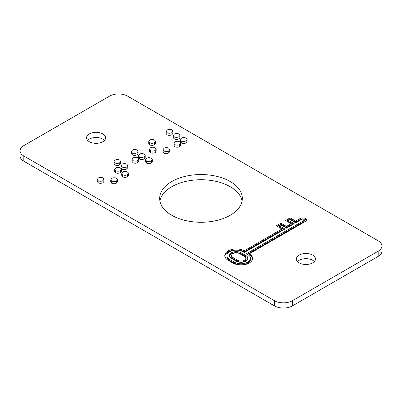 <?xml version="1.0" encoding="UTF-8"?>
<svg xmlns="http://www.w3.org/2000/svg" width="402" height="402" viewBox="0 0 402 402"><rect width="100%" height="100%" fill="white"/><g stroke="black" fill="none" stroke-linecap="round" stroke-linejoin="round"><path stroke-width="0.6" d="M102.822 133.931A9.537 5.507 0 0 0 92.425 132.735A9.537 5.507 0 0 0 86.536 137.826A9.537 5.507 0 0 0 89.329 141.72A9.537 5.507 0 0 0 99.726 142.916A9.537 5.507 0 0 0 105.615 137.826A9.537 5.507 0 0 0 102.822 133.931M87.661 140.424A9.537 5.507 180 0 1 102.822 139.122A9.537 5.507 180 0 1 104.485 140.424M312.671 255.089A9.537 5.507 0 0 0 302.274 253.893A9.537 5.507 0 0 0 296.385 258.983A9.537 5.507 0 0 0 299.178 262.878A9.537 5.507 0 0 0 309.575 264.069A9.537 5.507 0 0 0 315.464 258.983A9.537 5.507 0 0 0 312.671 255.089M297.515 261.576A9.537 5.507 180 0 1 312.671 260.28A9.537 5.507 180 0 1 314.339 261.576M242.089 201A41.336 23.864 0 0 0 230.23 186.719A41.336 23.864 0 0 0 187.287 181.081A41.336 23.864 0 0 0 159.911 201M230.23 181.528A41.336 23.864 0 0 0 185.181 176.357A41.336 23.864 0 0 0 159.664 198.402A41.336 23.864 0 0 0 171.77 215.281A41.336 23.864 0 0 0 216.819 220.452A41.336 23.864 0 0 0 242.336 198.402A41.336 23.864 0 0 0 230.23 181.528M117.464 179.679L117.464 181.754L116.495 183.091C114.912 183.89 113.294 183.93 111.645 183.206L110.751 181.935L110.751 179.86L111.846 178.327C113.394 177.589 114.947 177.589 116.495 178.332L117.464 179.679L116.495 181.016L116.495 183.091M103.962 179.237L103.962 181.312L103.007 182.694C101.42 183.483 99.802 183.518 98.158 182.804L97.259 181.558L97.259 179.483L98.354 177.93C99.902 177.192 101.455 177.192 103.007 177.93L103.962 179.237L103.007 180.614L103.007 182.694M120.675 161.393L120.675 163.473L119.695 164.84C118.118 165.639 116.51 165.684 114.866 164.971L113.962 163.674L113.962 161.594L115.067 160.091C116.61 159.348 118.163 159.348 119.716 160.091L120.675 161.393L119.695 162.765L119.695 164.84M121.369 169.187L121.369 171.267L120.409 172.644C118.821 173.433 117.208 173.468 115.56 172.759L114.665 171.508L114.665 169.433L115.761 167.88C117.309 167.142 118.861 167.142 120.409 167.88L121.369 169.187L120.409 170.564L120.409 172.644M127.771 165.493L127.771 167.569L126.811 168.951C125.223 169.734 123.605 169.775 121.962 169.061L121.062 167.79L121.062 165.714L122.158 164.187C123.71 163.448 125.258 163.448 126.811 164.187L127.771 165.493L126.811 166.87L126.811 168.951M128.474 173.317L128.474 175.393L127.504 176.739C125.921 177.533 124.303 177.573 122.655 176.85L121.756 175.604L121.756 173.528L122.851 171.976C124.404 171.237 125.952 171.237 127.504 171.976L128.474 173.317L127.504 174.659L127.504 176.739M138.082 151.343L138.082 153.423L137.097 154.79C135.524 155.589 133.916 155.634 132.273 154.921L131.369 153.624L131.369 151.544L132.474 150.041C134.017 149.298 135.569 149.298 137.122 150.041L138.082 151.343L137.097 152.715L137.097 154.79M138.77 159.137L138.77 161.217L137.816 162.594C136.228 163.383 134.61 163.423 132.967 162.709L132.072 161.458L132.072 159.383L133.168 157.83C134.715 157.092 136.268 157.092 137.816 157.83L138.77 159.137L137.816 160.519L137.816 162.594M145.172 155.443L145.172 157.519L144.212 158.901C142.63 159.689 141.012 159.725 139.363 159.016L138.469 157.745L138.469 155.664L139.564 154.137C141.117 153.398 142.665 153.398 144.212 154.137L145.172 155.443L144.212 156.82L144.212 158.901M152.278 159.579L152.278 161.654L151.308 162.996C149.72 163.79 148.107 163.83 146.459 163.106L145.559 161.835L145.559 159.76L146.655 158.232C148.207 157.494 149.755 157.494 151.308 158.232L152.278 159.579L151.308 160.916L151.308 162.996M169.679 149.529L169.679 151.609L168.714 152.946C167.126 153.745 165.513 153.78 163.86 153.061L162.966 151.79L162.966 149.71L164.061 148.182C165.614 147.444 167.162 147.444 168.714 148.182L169.679 149.529L168.714 150.871L168.714 152.946M156.177 149.092L156.177 151.167L155.222 152.544C153.634 153.333 152.016 153.373 150.373 152.659L149.474 151.413L149.474 149.333L150.569 147.78C152.122 147.042 153.67 147.042 155.222 147.785L156.177 149.092L155.222 150.469L155.222 152.544M155.489 141.298L155.489 143.373L154.504 144.74C152.931 145.539 151.323 145.584 149.68 144.871L148.77 143.574L148.77 141.499L149.876 139.996C151.423 139.248 152.976 139.248 154.529 139.996L155.489 141.298L154.504 142.665L154.504 144.74M172.895 131.248L172.895 133.323L171.91 134.695C170.337 135.494 168.729 135.534 167.086 134.821L166.177 133.524L166.177 131.449L167.282 129.946C168.83 129.198 170.378 129.198 171.935 129.946L172.895 131.248L171.91 132.615L171.91 134.695M179.985 135.343L179.985 137.424L179.026 138.801C177.438 139.589 175.825 139.63 174.177 138.916L173.277 137.645L173.277 135.569L174.373 134.037C175.925 133.298 177.478 133.298 179.026 134.042L179.985 135.343L179.026 136.725L179.026 138.801M180.689 143.172L180.689 145.248L179.719 146.589C178.136 147.388 176.518 147.423 174.87 146.705L173.971 145.459L173.971 143.378L175.071 141.826C176.619 141.087 178.166 141.087 179.719 141.831L180.689 143.172L179.719 144.514L179.719 146.589M187.086 139.479L187.086 141.559L186.116 142.896C184.533 143.695 182.915 143.73 181.267 143.011L180.372 141.74L180.372 139.66L181.468 138.132C183.016 137.394 184.568 137.394 186.116 138.132L187.086 139.479L186.116 140.821L186.116 142.896M378.176 240.808L127.55 96.113A12.718 7.342 0 0 0 109.565 96.113L23.824 145.614A12.718 7.342 0 0 0 20.1 150.805A12.718 7.342 0 0 0 23.824 156.001L274.45 300.696A12.718 7.342 0 0 0 292.435 300.696L378.176 251.195A12.718 7.342 0 0 0 381.9 245.999A12.718 7.342 0 0 0 378.176 240.808M249.371 253.752L305.344 221.432A3.628 2.095 0 0 0 306.409 219.949A3.628 2.095 0 0 0 304.168 218.015A3.628 2.095 0 0 0 300.214 218.472L295.671 221.09L290.088 217.869L285.586 220.467L291.169 223.693L286.46 226.406L280.877 223.185L276.375 225.788L281.958 229.009L244.235 250.788A11.507 6.643 0 0 0 231.763 249.481A11.507 6.643 0 0 0 224.778 255.587A11.507 6.643 0 0 0 228.15 260.285L232.919 263.039A11.507 6.643 180 0 0 245.456 264.481A11.507 6.643 180 0 0 252.562 258.34A11.507 6.643 180 0 0 249.371 253.752L249.371 254.788A11.507 6.643 180 0 1 252.526 258.863M381.9 245.999L381.9 251.195A12.718 7.342 180 0 1 378.176 256.386L378.176 251.195M292.435 300.696L292.435 305.887L378.176 256.386M292.435 305.887A12.718 7.342 180 0 1 274.45 305.887L274.45 300.696M23.824 156.001L23.824 161.192L274.45 305.887M23.824 161.192A12.718 7.342 180 0 1 20.1 156.001L20.1 150.805M242.924 251.758A9.387 5.417 0 0 0 232.693 250.582A9.387 5.417 0 0 0 226.899 255.587A9.387 5.417 0 0 0 229.648 259.421L234.416 262.174A9.387 5.417 180 0 0 244.647 263.35A9.387 5.417 180 0 0 250.441 258.34A9.387 5.417 180 0 0 247.692 254.511L246.376 253.747L303.847 220.567A1.507 0.869 0 0 0 304.289 219.949A1.507 0.869 0 0 0 303.359 219.145A1.507 0.869 0 0 0 301.711 219.336L295.671 222.824L290.088 219.598L288.586 220.467L294.169 223.693L286.46 228.14L280.877 224.919L279.375 225.788L284.953 229.009L244.24 252.516L242.924 251.758M226.899 255.587L226.899 256.627A9.387 5.417 0 0 0 229.648 260.461L229.648 259.421M250.441 258.34L250.441 259.38A9.387 5.417 180 0 1 244.647 264.385A9.387 5.417 180 0 1 234.416 263.215L229.648 260.461M247.275 254.27L303.847 221.608A1.507 0.869 0 0 0 304.289 220.989L304.289 219.949M293.269 224.21L288.586 221.507L288.586 220.467M284.053 229.527L279.375 226.823L279.375 225.788M281.958 229.009L281.958 230.05L244.235 251.828L244.235 250.788M244.235 251.828A11.507 6.643 0 0 0 232.18 250.421A11.507 6.643 0 0 0 224.813 256.109M291.169 223.693L291.169 224.728L286.46 227.447L280.877 224.226L277.274 226.306M280.877 224.226L280.877 223.185M286.46 227.447L286.46 226.406M306.294 220.472A3.628 2.095 0 0 0 303.741 218.969A3.628 2.095 0 0 0 300.214 219.507L295.671 222.13L290.088 218.904L286.485 220.989M290.088 218.904L290.088 217.869M295.671 222.13L295.671 221.09M245.903 255.541L241.135 252.788A6.859 3.96 0 0 0 233.657 251.928A6.859 3.96 0 0 0 229.426 255.587A6.859 3.96 0 0 0 231.431 258.391L236.205 261.144A6.859 3.96 180 0 0 243.677 262.003A6.859 3.96 180 0 0 247.913 258.34A6.859 3.96 180 0 0 245.903 255.541L245.903 256.582L241.135 253.828A6.859 3.96 0 0 0 234.08 252.878A6.859 3.96 0 0 0 229.482 256.109M245.903 256.582A6.859 3.96 180 0 1 247.853 258.863M239.637 253.652A4.739 2.739 0 0 0 234.472 253.059A4.739 2.739 0 0 0 231.547 255.587A4.739 2.739 0 0 0 232.934 257.521L237.703 260.275A4.739 2.739 180 0 0 242.868 260.868A4.739 2.739 180 0 0 245.793 258.34A4.739 2.739 180 0 0 244.406 256.406L239.637 253.652M231.547 255.587L231.547 256.627A4.739 2.739 0 0 0 232.934 258.561L232.934 257.521M245.793 258.34L245.793 259.38A4.739 2.739 180 0 1 242.868 261.908A4.739 2.739 180 0 1 237.703 261.315L232.934 258.561M186.116 140.821C184.543 141.615 182.925 141.655 181.267 140.936L181.267 143.011M181.267 140.936L180.372 139.66M179.719 144.514C178.146 145.308 176.528 145.348 174.87 144.63L174.87 146.705M174.87 144.63L173.971 143.378M179.026 136.725C177.448 137.509 175.83 137.549 174.177 136.841L174.177 138.916M174.177 136.841L173.282 135.569M171.91 132.615C170.353 133.414 168.745 133.459 167.086 132.745L167.086 134.821M167.086 132.745L166.177 131.449M154.504 142.665C152.946 143.464 151.338 143.504 149.68 142.795L149.68 144.871M149.68 142.795L148.77 141.499M155.222 150.469C153.644 151.258 152.026 151.293 150.373 150.584L150.373 152.659M150.373 150.584L149.474 149.333M168.714 150.871C167.137 151.665 165.518 151.705 163.86 150.981L163.86 153.061M163.86 150.981L162.966 149.71M151.308 160.916C149.73 161.715 148.112 161.75 146.459 161.031L146.459 163.106M146.459 161.031L145.559 159.76M144.212 156.82C142.64 157.609 141.022 157.649 139.363 156.936L139.363 159.016M139.363 156.936L138.469 155.664M137.816 160.519C136.238 161.308 134.62 161.343 132.967 160.634L132.967 162.709M132.967 160.634L132.072 159.383M137.097 152.715C135.544 153.514 133.931 153.554 132.273 152.845L132.273 154.921M132.273 152.845L131.369 151.544M127.504 174.659C125.926 175.458 124.313 175.493 122.655 174.775L122.655 176.85M122.655 174.775L121.756 173.528M126.811 166.87C125.233 167.659 123.615 167.694 121.962 166.986L121.962 169.061M121.962 166.986L121.062 165.714M120.409 170.564C118.831 171.352 117.218 171.393 115.56 170.679L115.56 172.759M115.56 170.679L114.665 169.433M119.695 162.765C118.138 163.559 116.53 163.604 114.866 162.89L114.866 164.971M114.866 162.89L113.962 161.594M103.007 180.614C101.43 181.402 99.812 181.443 98.158 180.729L98.158 182.804M98.158 180.729L97.259 179.483M116.495 181.016C114.922 181.81 113.304 181.85 111.645 181.131L111.645 183.206M111.645 181.131L110.751 179.86M234.416 263.215L234.416 262.174M303.847 221.608L303.847 220.567M300.214 219.507L300.214 218.472M241.135 253.828L241.135 252.788M237.703 261.315L237.703 260.275"/></g></svg>
